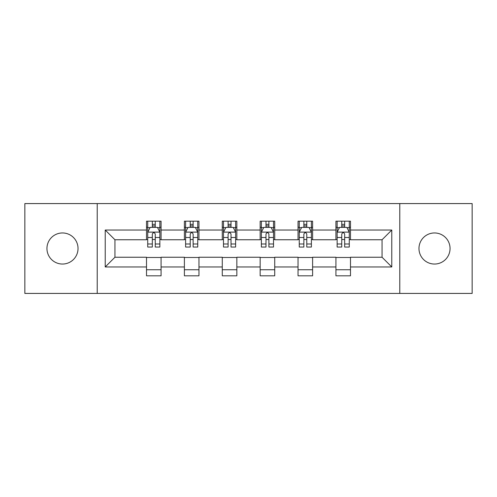 <?xml version="1.0" encoding="UTF-8"?>
<svg xmlns="http://www.w3.org/2000/svg" width="497" height="497" viewBox="0 0 497 497"><rect width="100%" height="100%" fill="white"/><g stroke="black" fill="none" stroke-linecap="round" stroke-linejoin="round"><path stroke-width="0.75" d="M434.508 232.956A15.544 15.544 0 0 0 418.971 248.5A15.544 15.544 0 0 0 434.508 264.044A15.544 15.544 0 0 0 450.052 248.5A15.544 15.544 0 0 0 434.508 232.956M62.492 232.956A15.544 15.544 0 0 0 46.948 248.5A15.544 15.544 0 0 0 62.492 264.044A15.544 15.544 0 0 0 78.029 248.5A15.544 15.544 0 0 0 62.492 232.956M399.787 293.423L472.15 293.423L472.15 203.577L399.787 203.577L399.787 293.423L97.213 293.423L97.213 203.577L24.85 203.577L24.85 293.423L97.213 293.423M399.787 203.577L97.213 203.577M350.491 230.043L350.491 221.184L335.922 221.184L335.922 230.043L312.607 230.043L312.607 221.184L298.038 221.184L298.038 230.043L274.723 230.043L274.723 221.184L260.155 221.184L260.155 230.043L236.845 230.043L236.845 221.184L222.277 221.184L222.277 230.043L198.962 230.043L198.962 221.184L184.393 221.184L184.393 230.043L161.078 230.043L161.078 221.184L146.509 221.184L146.509 230.043L105.227 230.043L105.227 266.957L114.944 257.241L146.509 257.241L146.509 275.816L161.078 275.816L161.078 257.241L184.393 257.241L184.393 275.816L198.962 275.816L198.962 257.241L222.277 257.241L222.277 275.816L236.845 275.816L236.845 257.241L260.155 257.241L260.155 275.816L274.723 275.816L274.723 257.241L298.038 257.241L298.038 275.816L312.607 275.816L312.607 257.241L335.922 257.241L335.922 275.816L350.491 275.816L350.491 257.241L382.056 257.241L382.056 239.759L350.491 239.759L350.491 230.043L391.773 230.043L391.773 266.957L350.491 266.957M335.922 266.957L312.607 266.957M298.038 266.957L274.723 266.957M260.155 266.957L236.845 266.957M222.277 266.957L198.962 266.957M184.393 266.957L161.078 266.957M146.509 266.957L105.227 266.957M335.922 230.043L335.922 239.759L312.607 239.759L312.607 230.043M298.038 230.043L298.038 239.759L274.723 239.759L274.723 230.043M260.155 230.043L260.155 239.759L236.845 239.759L236.845 230.043M222.277 230.043L222.277 239.759L198.962 239.759L198.962 230.043M184.393 230.043L184.393 239.759L161.078 239.759L161.078 230.043M146.509 230.043L146.509 239.759L114.944 239.759L105.227 230.043M114.944 239.759L114.944 257.241M391.773 266.957L382.056 257.241M382.056 239.759L391.773 230.043M146.509 227.253L147.727 227.253M152.337 227.253L155.25 227.253M159.866 227.253L161.078 227.253M146.509 239.517L147.727 239.517M152.337 239.517L155.25 239.517M159.866 239.517L161.078 239.517M146.509 257.483L161.078 257.483M146.509 269.747L161.078 269.747M184.393 257.483L198.962 257.483M184.393 269.747L198.962 269.747M184.393 227.253L185.605 227.253M190.221 227.253L193.134 227.253M197.75 227.253L198.962 227.253M184.393 239.517L185.605 239.517M190.221 239.517L193.134 239.517M197.75 239.517L198.962 239.517M222.277 257.483L236.845 257.483M222.277 269.747L236.845 269.747M222.277 227.253L223.488 227.253M228.104 227.253L231.018 227.253M235.628 227.253L236.845 227.253M222.277 239.517L223.488 239.517M228.104 239.517L231.018 239.517M235.628 239.517L236.845 239.517M260.155 257.483L274.723 257.483M260.155 269.747L274.723 269.747M260.155 227.253L261.372 227.253M265.982 227.253L268.896 227.253M273.512 227.253L274.723 227.253M260.155 239.517L261.372 239.517M265.982 239.517L268.896 239.517M273.512 239.517L274.723 239.517M298.038 257.483L312.607 257.483M298.038 269.747L312.607 269.747M298.038 227.253L299.25 227.253M303.866 227.253L306.779 227.253M311.395 227.253L312.607 227.253M298.038 239.517L299.25 239.517M303.866 239.517L306.779 239.517M311.395 239.517L312.607 239.517M335.922 257.483L350.491 257.483M335.922 269.747L350.491 269.747M335.922 227.253L337.134 227.253M341.75 227.253L344.663 227.253M349.273 227.253L350.491 227.253M335.922 239.517L337.134 239.517M341.75 239.517L344.663 239.517M349.273 239.517L350.491 239.517M155.25 224.34L152.337 224.34M159.866 243.996L155.25 243.996L155.25 247.04L159.866 247.04L159.866 232.229L157.437 227.371L150.15 227.371L147.727 232.229L147.727 247.04L152.337 247.04L152.337 243.996L147.727 243.996M147.727 232.229L147.727 221.184M159.866 232.229L159.866 221.184M152.337 227.371L152.337 221.184M155.25 221.184L155.25 227.371M155.25 243.996L155.25 234.05C154.281 232.18 153.312 232.18 152.337 234.05L152.337 243.996M193.134 224.34L190.221 224.34M197.75 243.996L193.134 243.996L193.134 247.04L197.75 247.04L197.75 232.229L195.321 227.371L188.034 227.371L185.605 232.229L185.605 247.04L190.221 247.04L190.221 243.996L185.605 243.996M185.605 232.229L185.605 221.184M197.75 232.229L197.75 221.184M190.221 227.371L190.221 221.184M193.134 221.184L193.134 227.371M193.134 243.996L193.134 234.05C192.165 232.18 191.19 232.18 190.221 234.05L190.221 243.996M231.018 224.34L228.104 224.34M235.628 243.996L231.018 243.996L231.018 247.04L235.628 247.04L235.628 232.229L233.199 227.371L225.918 227.371L223.488 232.229L223.488 247.04L228.104 247.04L228.104 243.996L223.488 243.996M223.488 232.229L223.488 221.184M235.628 232.229L235.628 221.184M228.104 227.371L228.104 221.184M231.018 221.184L231.018 227.371M231.018 243.996L231.018 234.05C230.049 232.18 229.074 232.18 228.104 234.05L228.104 243.996M268.896 224.34L265.982 224.34M273.512 243.996L268.896 243.996L268.896 247.04L273.512 247.04L273.512 232.229L271.082 227.371L263.801 227.371L261.372 232.229L261.372 247.04L265.982 247.04L265.982 243.996L261.372 243.996M261.372 232.229L261.372 221.184M273.512 232.229L273.512 221.184M265.982 227.371L265.982 221.184M268.896 221.184L268.896 227.371M268.896 243.996L268.896 234.05C267.926 232.18 266.957 232.18 265.982 234.05L265.982 243.996M306.779 224.34L303.866 224.34M311.395 243.996L306.779 243.996L306.779 247.04L311.395 247.04L311.395 232.229L308.966 227.371L301.679 227.371L299.25 232.229L299.25 247.04L303.866 247.04L303.866 243.996L299.25 243.996M299.25 232.229L299.25 221.184M311.395 232.229L311.395 221.184M303.866 227.371L303.866 221.184M306.779 221.184L306.779 227.371M306.779 243.996L306.779 234.05C305.81 232.18 304.841 232.18 303.866 234.05L303.866 243.996M344.663 224.34L341.75 224.34M349.273 243.996L344.663 243.996L344.663 247.04L349.273 247.04L349.273 232.229L346.85 227.371L339.563 227.371L337.134 232.229L337.134 247.04L341.75 247.04L341.75 243.996L337.134 243.996M337.134 232.229L337.134 221.184M349.273 232.229L349.273 221.184M341.75 227.371L341.75 221.184M344.663 221.184L344.663 227.371M344.663 243.996L344.663 234.05C343.694 232.18 342.719 232.18 341.75 234.05L341.75 243.996M159.804 232.111L147.783 232.111M147.727 227.663L150.007 227.663M157.58 227.663L159.866 227.663M152.337 237.491L147.727 237.491M159.866 237.491L155.25 237.491M155.25 225.887L152.337 225.887M197.688 232.111L185.667 232.111M185.605 227.663L187.891 227.663M195.464 227.663L197.75 227.663M190.221 237.491L185.605 237.491M197.75 237.491L193.134 237.491M193.134 225.887L190.221 225.887M235.572 232.111L223.551 232.111M223.488 227.663L225.768 227.663M233.348 227.663L235.628 227.663M228.104 237.491L223.488 237.491M235.628 237.491L231.018 237.491M231.018 225.887L228.104 225.887M273.449 232.111L261.428 232.111M261.372 227.663L263.652 227.663M271.232 227.663L273.512 227.663M265.982 237.491L261.372 237.491M273.512 237.491L268.896 237.491M268.896 225.887L265.982 225.887M311.333 232.111L299.312 232.111M299.25 227.663L301.536 227.663M309.109 227.663L311.395 227.663M303.866 237.491L299.25 237.491M311.395 237.491L306.779 237.491M306.779 225.887L303.866 225.887M349.217 232.111L337.196 232.111M337.134 227.663L339.42 227.663M346.993 227.663L349.273 227.663M341.75 237.491L337.134 237.491M349.273 237.491L344.663 237.491M344.663 225.887L341.75 225.887"/></g></svg>
